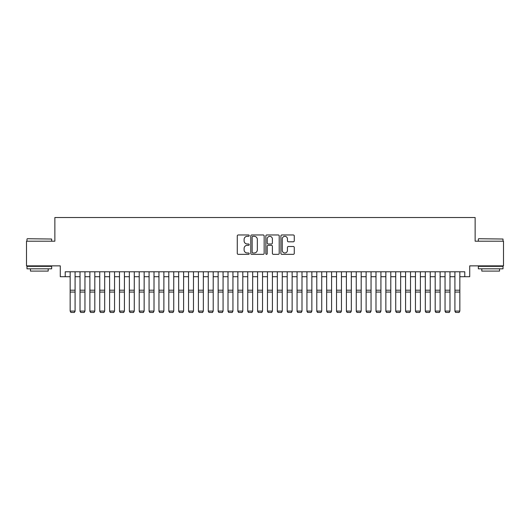 <?xml version="1.0" encoding="UTF-8"?>
<svg xmlns="http://www.w3.org/2000/svg" width="530" height="530" viewBox="0 0 530 530"><rect width="100%" height="100%" fill="white"/><g stroke="black" fill="none" stroke-linecap="round" stroke-linejoin="round"><path stroke-width="0.79" d="M249.213 235.651A0.676 0.676 0 0 0 248.537 234.969L238.248 234.969A0.967 0.967 0 0 0 237.281 235.936L237.281 253.367A0.967 0.967 0 0 0 238.248 254.34L248.537 254.34A0.676 0.676 0 0 0 249.213 253.658A0.676 0.676 0 0 0 248.537 252.982L247.205 252.982A3.1 3.1 0 0 1 244.105 249.882L244.105 248.431A3.1 3.1 0 0 1 247.205 245.33L248.537 245.33A0.676 0.676 0 0 0 249.213 244.655A0.676 0.676 0 0 0 248.537 243.979L247.205 243.979A3.1 3.1 0 0 1 244.105 240.878L244.105 239.427A3.1 3.1 0 0 1 247.205 236.327L248.537 236.327A0.676 0.676 0 0 0 249.213 235.651M293.302 241.799A0.967 0.967 0 0 0 294.269 240.832L294.269 235.936A0.967 0.967 0 0 0 293.302 234.969L281.874 234.969A0.967 0.967 0 0 0 280.907 235.936L280.907 253.367A0.967 0.967 0 0 0 281.874 254.34L293.302 254.34A0.967 0.967 0 0 0 294.269 253.367L294.269 247.464A0.967 0.967 0 0 0 293.302 246.496L288.413 246.496A0.967 0.967 0 0 0 287.439 247.464L287.439 250.392A2.59 2.59 0 0 1 284.849 252.982A2.59 2.59 0 0 1 282.258 250.392L282.258 238.917A2.59 2.59 0 0 1 284.849 236.327A2.59 2.59 0 0 1 287.439 238.917L287.439 240.832A0.967 0.967 0 0 0 288.413 241.799L293.302 241.799M65.223 276.72L65.223 271.784L464.777 271.784L464.777 276.72L469.712 276.72L469.712 265.868L503.5 265.868L503.5 241.203L475.138 241.203L475.138 217.525L54.862 217.525L54.862 241.203L26.5 241.203L26.5 265.868L60.288 265.868L60.288 276.72L70.152 276.72M264.152 235.936A0.967 0.967 0 0 0 263.185 234.969L251.757 234.969A0.967 0.967 0 0 0 250.789 235.936L250.789 253.367A0.967 0.967 0 0 0 251.757 254.34L263.185 254.34A0.967 0.967 0 0 0 264.152 253.367L264.152 235.936M266.815 234.969L278.243 234.969A0.967 0.967 0 0 1 279.211 235.936L279.211 253.367A0.967 0.967 0 0 1 278.243 254.34L273.354 254.34A0.967 0.967 0 0 1 272.387 253.367L272.387 246.298A0.967 0.967 0 0 0 271.413 245.33L268.173 245.33A0.967 0.967 0 0 0 267.206 246.298L267.206 253.658A0.676 0.676 0 0 1 266.524 254.34A0.676 0.676 0 0 1 265.848 253.658L265.848 235.936A0.967 0.967 0 0 1 266.815 234.969M75.088 276.72L80.023 276.72M84.952 276.72L89.888 276.72M94.817 276.72L99.753 276.72M104.682 276.72L109.617 276.72M114.553 276.72L119.482 276.72M124.418 276.72L129.346 276.72M134.282 276.72L139.211 276.72M144.147 276.72L149.082 276.72M154.011 276.72L158.947 276.72M163.876 276.72L168.812 276.72M173.741 276.72L178.676 276.72M183.612 276.72L188.541 276.72M193.477 276.72L198.406 276.72M203.341 276.72L208.27 276.72M213.206 276.72L218.141 276.72M223.07 276.72L228.006 276.72M232.935 276.72L237.871 276.72M242.8 276.72L247.735 276.72M252.671 276.72L257.6 276.72M262.535 276.72L267.464 276.72M272.4 276.72L277.329 276.72M282.265 276.72L287.2 276.72M292.129 276.72L297.065 276.72M301.994 276.72L306.93 276.72M311.859 276.72L316.794 276.72M321.73 276.72L326.659 276.72M331.594 276.72L336.523 276.72M341.459 276.72L346.388 276.72M351.324 276.72L356.259 276.72M361.188 276.72L366.124 276.72M371.053 276.72L375.989 276.72M380.918 276.72L385.853 276.72M390.789 276.72L395.718 276.72M400.654 276.72L405.583 276.72M410.518 276.72L415.447 276.72M420.383 276.72L425.318 276.72M430.247 276.72L435.183 276.72M440.112 276.72L445.048 276.72M449.977 276.72L454.912 276.72M459.848 276.72L464.777 276.72M252.823 236.327A0.676 0.676 0 0 0 252.148 237.003L252.148 252.306A0.676 0.676 0 0 0 252.823 252.982L254.228 252.982A3.1 3.1 0 0 0 257.328 249.882L257.328 239.427A3.1 3.1 0 0 0 254.228 236.327L252.823 236.327M272.387 238.964A2.59 2.59 0 0 0 269.796 236.373A2.59 2.59 0 0 0 267.206 238.964L267.206 243.005A0.967 0.967 0 0 0 268.173 243.979L271.413 243.979A0.967 0.967 0 0 0 272.387 243.005L272.387 238.964M75.088 271.784L75.088 311.249L74.346 312.475L70.894 312.402L74.346 312.475M70.894 312.475L70.152 311.07L75.088 311.07L74.346 312.402M70.152 271.784L70.152 311.07L70.894 312.402M27.288 238.732L51.655 239.03L27.288 238.732M39.326 268.823L26.99 268.823L26.99 266.358L51.655 266.358L51.655 268.823L39.326 268.823M48.203 268.823L48.203 271.095L30.448 271.095L30.448 268.823M478.636 238.732L503.01 239.03L478.636 238.732M490.674 268.823L478.345 268.823L478.345 266.358L503.01 266.358L503.01 268.823L490.674 268.823M499.551 268.823L499.551 271.095L481.796 271.095L481.796 268.823M80.023 311.249L80.759 312.475L80.023 311.07L84.952 311.07L84.21 312.475L80.759 312.402L84.21 312.475M89.888 311.249L90.623 312.475L89.888 311.07L94.817 311.07L94.082 312.475L90.623 312.402L94.082 312.475M99.753 311.249L100.495 312.475L99.753 311.07L104.682 311.07L103.946 312.475L100.495 312.402L103.946 312.475M109.617 311.249L110.359 312.475L109.617 311.07L114.553 311.07L113.811 312.475L110.359 312.402L113.811 312.475M84.952 271.784L84.952 311.07L84.21 312.402M80.023 271.784L80.023 311.07L80.759 312.402M94.817 271.784L94.817 311.07L94.082 312.402M89.888 271.784L89.888 311.07L90.623 312.402M104.682 271.784L104.682 311.07L103.946 312.402M99.753 271.784L99.753 311.07L100.495 312.402M114.553 271.784L114.553 311.07L113.811 312.402M109.617 271.784L109.617 311.07L110.359 312.402M119.482 311.249L120.224 312.475L119.482 311.07L124.418 311.07L123.675 312.475L120.224 312.402L123.675 312.475M124.418 271.784L124.418 311.07L123.675 312.402M119.482 271.784L119.482 311.07L120.224 312.402M129.346 311.249L130.089 312.475L129.346 311.07L134.282 311.07L133.54 312.475L130.089 312.402L133.54 312.475M134.282 271.784L134.282 311.07L133.54 312.402M129.346 271.784L129.346 311.07L130.089 312.402M139.211 311.249L139.953 312.475L139.211 311.07L144.147 311.07L143.405 312.475L139.953 312.402L143.405 312.475M144.147 271.784L144.147 311.07L143.405 312.402M139.211 271.784L139.211 311.07L139.953 312.402M149.082 311.249L149.818 312.475L149.082 311.07L154.011 311.07L153.269 312.475L149.818 312.402L153.269 312.475M154.011 271.784L154.011 311.07L153.269 312.402M149.082 271.784L149.082 311.07L149.818 312.402M158.947 311.249L159.682 312.475L158.947 311.07L163.876 311.07L163.141 312.475L159.682 312.402L163.141 312.475M163.876 271.784L163.876 311.07L163.141 312.402M158.947 271.784L158.947 311.07L159.682 312.402M168.812 311.249L169.554 312.475L168.812 311.07L173.741 311.07L173.005 312.475L169.554 312.402L173.005 312.475M173.741 271.784L173.741 311.07L173.005 312.402M168.812 271.784L168.812 311.07L169.554 312.402M178.676 311.249L179.418 312.475L178.676 311.07L183.612 311.07L182.87 312.475L179.418 312.402L182.87 312.475M183.612 271.784L183.612 311.07L182.87 312.402M178.676 271.784L178.676 311.07L179.418 312.402M188.541 311.249L189.283 312.475L188.541 311.07L193.477 311.07L192.734 312.475L189.283 312.402L192.734 312.475M193.477 271.784L193.477 311.07L192.734 312.402M188.541 271.784L188.541 311.07L189.283 312.402M198.406 311.249L199.148 312.475L198.406 311.07L203.341 311.07L202.599 312.475L199.148 312.402L202.599 312.475M203.341 271.784L203.341 311.07L202.599 312.402M198.406 271.784L198.406 311.07L199.148 312.402M208.27 311.249L209.012 312.475L208.27 311.07L213.206 311.07L212.464 312.475L209.012 312.402L212.464 312.475M213.206 271.784L213.206 311.07L212.464 312.402M208.27 271.784L208.27 311.07L209.012 312.402M218.141 311.249L218.877 312.475L218.141 311.07L223.07 311.07L222.328 312.475L218.877 312.402L222.328 312.475M223.07 271.784L223.07 311.07L222.328 312.402M218.141 271.784L218.141 311.07L218.877 312.402M228.006 311.249L228.741 312.475L228.006 311.07L232.935 311.07L232.2 312.475L228.741 312.402L232.2 312.475M232.935 271.784L232.935 311.07L232.2 312.402M228.006 271.784L228.006 311.07L228.741 312.402M237.871 311.249L238.613 312.475L237.871 311.07L242.8 311.07L242.064 312.475L238.613 312.402L242.064 312.475M242.8 271.784L242.8 311.07L242.064 312.402M237.871 271.784L237.871 311.07L238.613 312.402M247.735 311.249L248.477 312.475L247.735 311.07L252.671 311.07L251.929 312.475L248.477 312.402L251.929 312.475M252.671 271.784L252.671 311.07L251.929 312.402M247.735 271.784L247.735 311.07L248.477 312.402M257.6 311.249L258.342 312.475L257.6 311.07L262.535 311.07L261.793 312.475L258.342 312.402L261.793 312.475M262.535 271.784L262.535 311.07L261.793 312.402M257.6 271.784L257.6 311.07L258.342 312.402M267.464 311.249L268.206 312.475L267.464 311.07L272.4 311.07L271.658 312.475L268.206 312.402L271.658 312.475M272.4 271.784L272.4 311.07L271.658 312.402M267.464 271.784L267.464 311.07L268.206 312.402M277.329 311.249L278.071 312.475L277.329 311.07L282.265 311.07L281.523 312.475L278.071 312.402L281.523 312.475M282.265 271.784L282.265 311.07L281.523 312.402M277.329 271.784L277.329 311.07L278.071 312.402M287.2 311.249L287.936 312.475L287.2 311.07L292.129 311.07L291.387 312.475L287.936 312.402L291.387 312.475M292.129 271.784L292.129 311.07L291.387 312.402M287.2 271.784L287.2 311.07L287.936 312.402M297.065 311.249L297.8 312.475L297.065 311.07L301.994 311.07L301.259 312.475L297.8 312.402L301.259 312.475M301.994 271.784L301.994 311.07L301.259 312.402M297.065 271.784L297.065 311.07L297.8 312.402M306.93 311.249L307.672 312.475L306.93 311.07L311.859 311.07L311.123 312.475L307.672 312.402L311.123 312.475M311.859 271.784L311.859 311.07L311.123 312.402M306.93 271.784L306.93 311.07L307.672 312.402M316.794 311.249L317.536 312.475L316.794 311.07L321.73 311.07L320.988 312.475L317.536 312.402L320.988 312.475M326.659 311.249L327.401 312.475L326.659 311.07L331.594 311.07L330.852 312.475L327.401 312.402L330.852 312.475M336.523 311.249L337.265 312.475L336.523 311.07L341.459 311.07L340.717 312.475L337.265 312.402L340.717 312.475M321.73 271.784L321.73 311.07L320.988 312.402M316.794 271.784L316.794 311.07L317.536 312.402M331.594 271.784L331.594 311.07L330.852 312.402M326.659 271.784L326.659 311.07L327.401 312.402M341.459 271.784L341.459 311.07L340.717 312.402M336.523 271.784L336.523 311.07L337.265 312.402M346.388 311.249L347.13 312.475L346.388 311.07L351.324 311.07L350.582 312.475L347.13 312.402L350.582 312.475M351.324 271.784L351.324 311.07L350.582 312.402M346.388 271.784L346.388 311.07L347.13 312.402M356.259 311.249L356.995 312.475L356.259 311.07L361.188 311.07L360.446 312.475L356.995 312.402L360.446 312.475M361.188 271.784L361.188 311.07L360.446 312.402M356.259 271.784L356.259 311.07L356.995 312.402M366.124 311.249L366.859 312.475L366.124 311.07L371.053 311.07L370.318 312.475L366.859 312.402L370.318 312.475M371.053 271.784L371.053 311.07L370.318 312.402M366.124 271.784L366.124 311.07L366.859 312.402M375.989 311.249L376.731 312.475L375.989 311.07L380.918 311.07L380.182 312.475L376.731 312.402L380.182 312.475M380.918 271.784L380.918 311.07L380.182 312.402M375.989 271.784L375.989 311.07L376.731 312.402M385.853 311.249L386.595 312.475L385.853 311.07L390.789 311.07L390.047 312.475L386.595 312.402L390.047 312.475M390.789 271.784L390.789 311.07L390.047 312.402M385.853 271.784L385.853 311.07L386.595 312.402M395.718 311.249L396.46 312.475L395.718 311.07L400.654 311.07L399.911 312.475L396.46 312.402L399.911 312.475M400.654 271.784L400.654 311.07L399.911 312.402M395.718 271.784L395.718 311.07L396.46 312.402M405.583 311.249L406.325 312.475L405.583 311.07L410.518 311.07L409.776 312.475L406.325 312.402L409.776 312.475M410.518 271.784L410.518 311.07L409.776 312.402M405.583 271.784L405.583 311.07L406.325 312.402M415.447 311.249L416.189 312.475L415.447 311.07L420.383 311.07L419.641 312.475L416.189 312.402L419.641 312.475M420.383 271.784L420.383 311.07L419.641 312.402M415.447 271.784L415.447 311.07L416.189 312.402M425.318 311.249L426.054 312.475L425.318 311.07L430.247 311.07L429.505 312.475L426.054 312.402L429.505 312.475M430.247 271.784L430.247 311.07L429.505 312.402M425.318 271.784L425.318 311.07L426.054 312.402M435.183 311.249L435.918 312.475L435.183 311.07L440.112 311.07L439.377 312.475L435.918 312.402L439.377 312.475M440.112 271.784L440.112 311.07L439.377 312.402M435.183 271.784L435.183 311.07L435.918 312.402M445.048 311.249L445.79 312.475L445.048 311.07L449.977 311.07L449.241 312.475L445.79 312.402L449.241 312.475M449.977 271.784L449.977 311.07L449.241 312.402M445.048 271.784L445.048 311.07L445.79 312.402M454.912 311.249L455.654 312.475L454.912 311.07L459.848 311.07L459.106 312.475L455.654 312.402L459.106 312.475M459.848 271.784L459.848 311.07L459.106 312.402M454.912 271.784L454.912 311.07L455.654 312.402M75.088 290.202L70.152 290.202M75.088 292.07L70.152 292.07M84.952 290.202L80.023 290.202M84.952 292.07L80.023 292.07M94.817 290.202L89.888 290.202M94.817 292.07L89.888 292.07M104.682 290.202L99.753 290.202M104.682 292.07L99.753 292.07M114.553 290.202L109.617 290.202M114.553 292.07L109.617 292.07M124.418 290.202L119.482 290.202M124.418 292.07L119.482 292.07M134.282 290.202L129.346 290.202M134.282 292.07L129.346 292.07M144.147 290.202L139.211 290.202M144.147 292.07L139.211 292.07M154.011 290.202L149.082 290.202M154.011 292.07L149.082 292.07M163.876 290.202L158.947 290.202M163.876 292.07L158.947 292.07M173.741 290.202L168.812 290.202M173.741 292.07L168.812 292.07M183.612 290.202L178.676 290.202M183.612 292.07L178.676 292.07M193.477 290.202L188.541 290.202M193.477 292.07L188.541 292.07M203.341 290.202L198.406 290.202M203.341 292.07L198.406 292.07M213.206 290.202L208.27 290.202M213.206 292.07L208.27 292.07M223.07 290.202L218.141 290.202M223.07 292.07L218.141 292.07M232.935 290.202L228.006 290.202M232.935 292.07L228.006 292.07M242.8 290.202L237.871 290.202M242.8 292.07L237.871 292.07M252.671 290.202L247.735 290.202M252.671 292.07L247.735 292.07M262.535 290.202L257.6 290.202M262.535 292.07L257.6 292.07M272.4 290.202L267.464 290.202M272.4 292.07L267.464 292.07M282.265 290.202L277.329 290.202M282.265 292.07L277.329 292.07M292.129 290.202L287.2 290.202M292.129 292.07L287.2 292.07M301.994 290.202L297.065 290.202M301.994 292.07L297.065 292.07M311.859 290.202L306.93 290.202M311.859 292.07L306.93 292.07M321.73 290.202L316.794 290.202M321.73 292.07L316.794 292.07M331.594 290.202L326.659 290.202M331.594 292.07L326.659 292.07M341.459 290.202L336.523 290.202M341.459 292.07L336.523 292.07M351.324 290.202L346.388 290.202M351.324 292.07L346.388 292.07M361.188 290.202L356.259 290.202M361.188 292.07L356.259 292.07M371.053 290.202L366.124 290.202M371.053 292.07L366.124 292.07M380.918 290.202L375.989 290.202M380.918 292.07L375.989 292.07M390.789 290.202L385.853 290.202M390.789 292.07L385.853 292.07M400.654 290.202L395.718 290.202M400.654 292.07L395.718 292.07M410.518 290.202L405.583 290.202M410.518 292.07L405.583 292.07M420.383 290.202L415.447 290.202M420.383 292.07L415.447 292.07M430.247 290.202L425.318 290.202M430.247 292.07L425.318 292.07M440.112 290.202L435.183 290.202M440.112 292.07L435.183 292.07M449.977 290.202L445.048 290.202M449.977 292.07L445.048 292.07M459.848 290.202L454.912 290.202M459.848 292.07L454.912 292.07M26.99 241.203L26.99 239.03M32.615 266.358L32.615 265.868M46.037 266.358L46.037 265.868M51.655 241.203L51.655 239.03M478.345 241.203L478.345 239.03M483.963 266.358L483.963 265.868M497.385 266.358L497.385 265.868M503.01 241.203L503.01 239.03"/></g></svg>
